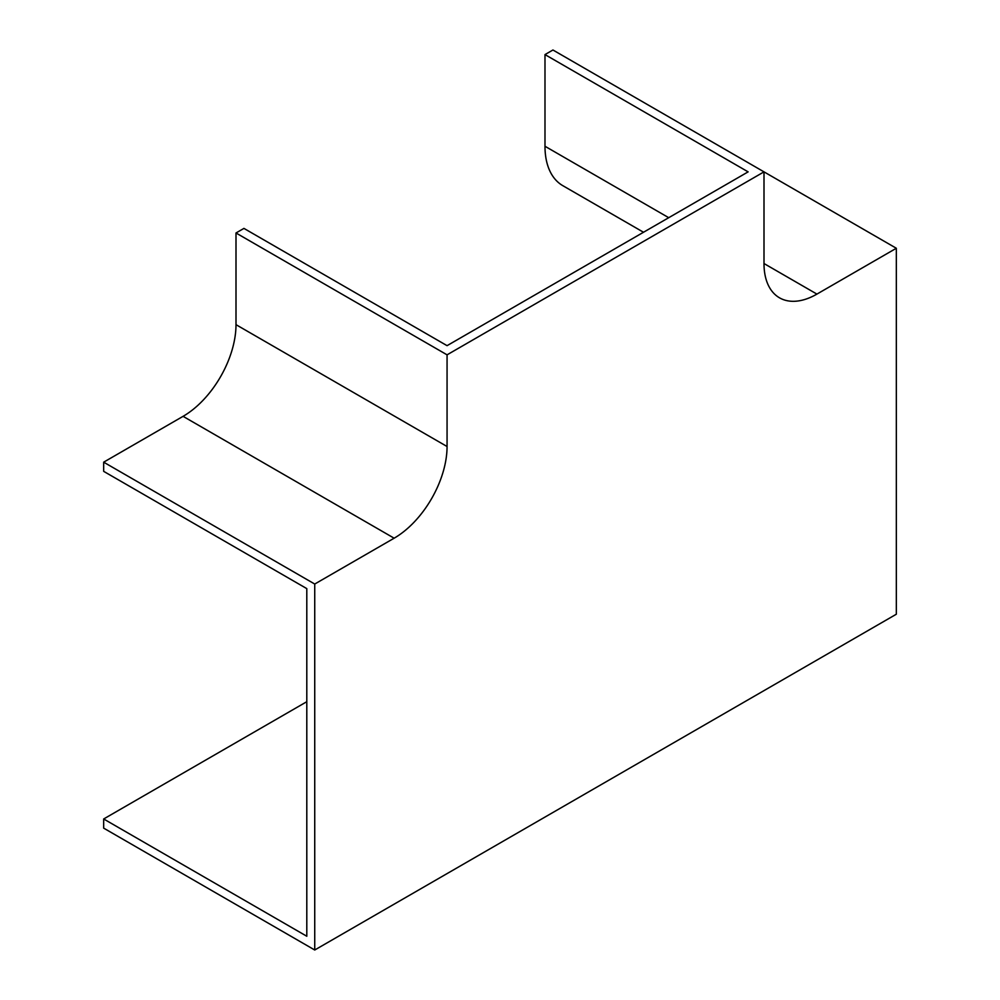 <?xml version="1.0" encoding="UTF-8"?>
<svg xmlns="http://www.w3.org/2000/svg" width="1000" height="1000" viewBox="0 0 1000 1000"><rect width="100%" height="100%" fill="white"/><g stroke="black" fill="none" stroke-linecap="round" stroke-linejoin="round"><path stroke-width="1.5" d="M544.987 54.588L748.125 171.863L447.062 345.662L243.938 228.4L236 232.975L236 324.663A74.862 43.225 -60 0 1 183.075 416.337L103.675 462.175L103.675 471.35L306.8 588.625L306.8 936.25L103.675 818.975L103.675 828.138L314.738 950L896.325 614.225L896.325 248.263L552.938 50L544.987 54.588L544.987 146.263A86.088 49.7 -60 0 0 562.825 185.675L643.5 232.25M896.325 248.263L816.925 294.1A74.862 43.225 -60 0 1 779.5 297.812A74.862 43.225 -60 0 1 764 263.538L764 171.863L447.062 354.837L447.062 446.512A74.862 43.225 -60 0 1 394.137 538.2L314.738 584.038L314.738 950M314.738 584.038L103.675 462.175M447.062 354.837L236 232.975M103.675 818.975L306.8 701.7M816.925 294.1L764 263.538M447.062 446.512L236 324.663M394.137 538.2L183.075 416.337M668.725 217.7L544.987 146.263"/></g></svg>
